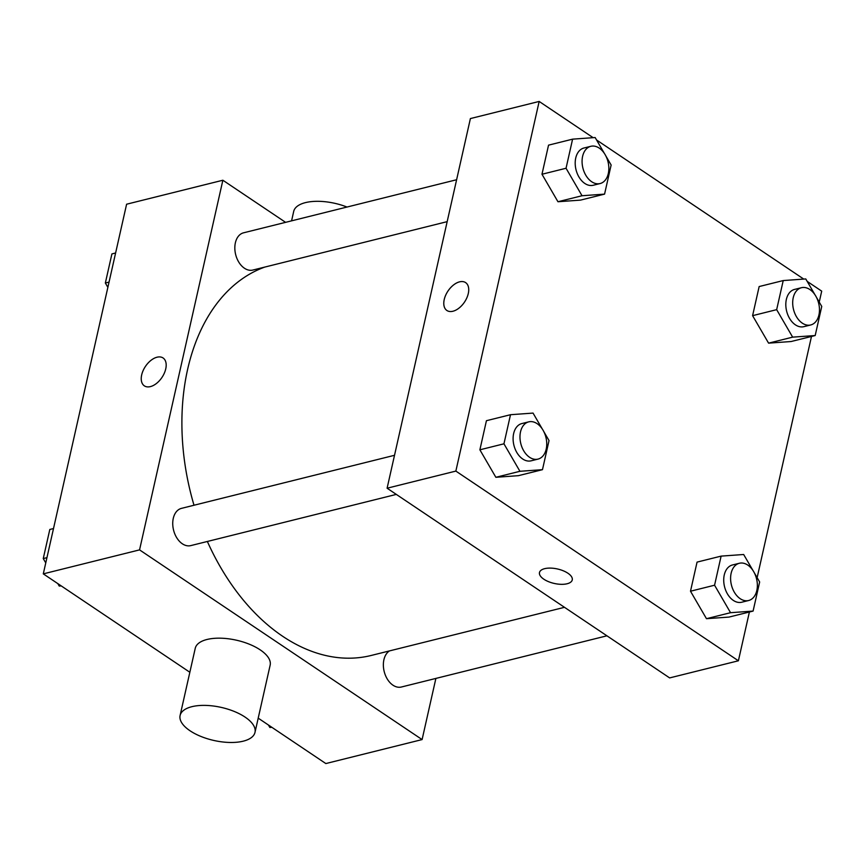 <?xml version="1.0" encoding="UTF-8"?>
<svg xmlns="http://www.w3.org/2000/svg" width="865" height="865" viewBox="0 0 865 865"><rect width="100%" height="100%" fill="white"/><g stroke="black" fill="none" stroke-linecap="round" stroke-linejoin="round"><path stroke-width="1.3" d="M435.884 678.42L422.098 739.575L325.835 763.557L258.203 718.145M189.846 672.256L43.293 573.863L126.604 204.216L222.867 180.234L285.58 222.337M422.098 739.575L139.557 549.88L43.293 573.863M139.557 549.88L222.867 180.234M157.019 357.213A16.792 9.947 123.9 0 1 163.074 357.969A16.792 9.947 123.9 0 1 161.96 377.454A16.792 9.947 123.9 0 1 144.347 385.855A16.792 9.947 123.9 0 1 143.125 370.588A16.792 9.947 123.9 0 1 157.019 357.213M264.809 267.069A201.534 135.902 76 0 0 194.009 505.236M207.362 541.468A201.534 135.902 76 0 0 371.193 655.465L564.488 607.317M389.434 650.923A19.192 12.943 76 0 0 384.784 673.576A19.192 12.943 76 0 0 401.382 687.015L606.927 635.807M394.526 455.293L181.488 508.361A19.192 12.943 76 0 0 173.562 530.104A19.192 12.943 76 0 0 190.765 545.61L396.311 494.402M456.623 179.736L243.584 232.804A19.192 12.943 76 0 0 235.658 254.559A19.192 12.943 76 0 0 252.861 270.053L447.173 221.645M180.104 715.485L195.252 648.285A38.384 16.943 12.7 0 1 236.426 640.197A38.384 16.943 12.7 0 1 270.15 665.163L255.002 732.363A38.384 16.943 12.7 0 1 229.603 742.462A38.384 16.943 12.7 0 1 190.051 730.784A38.384 16.943 12.7 0 1 180.104 715.485A38.384 16.943 12.7 0 1 221.278 707.408A38.384 16.943 12.7 0 1 255.002 732.363M346.995 207.038A38.384 16.943 -167.3 0 0 293.7 211.428L291.581 220.845M144.347 385.855A16.792 9.947 123.9 0 1 143.136 370.588A16.792 9.947 123.9 0 1 157.03 357.213A16.792 9.947 123.9 0 1 163.074 357.969M749.393 612.009L738.396 660.784L669.64 677.911L387.098 488.217L470.398 118.57L539.165 101.443L593.13 137.676M738.396 660.784L455.855 471.09L387.098 488.217M455.855 471.09L539.165 101.443M446.891 310.492A16.792 9.947 123.9 0 1 445.68 295.225A16.792 9.947 123.9 0 1 459.575 281.849A16.792 9.947 123.9 0 1 465.619 282.606A16.792 9.947 123.9 0 1 464.505 302.09A16.792 9.947 123.9 0 1 446.891 310.492A16.792 9.947 123.9 0 1 445.67 295.214A16.792 9.947 123.9 0 1 459.564 281.839A16.792 9.947 123.9 0 1 465.619 282.606M754.345 572.868L759.654 581.983L753.091 611.079L729.022 617.08L706.478 618.691L690.497 591.217L697.06 562.109L690.497 591.217L706.478 618.691L730.547 612.701L714.566 585.216L721.118 556.119L743.662 554.497L752.961 570.478M605.824 155.905L611.133 165.02L604.57 194.128L580.501 200.118L557.957 201.74L541.977 174.254L548.54 145.147L541.977 174.254L557.957 201.74L582.026 195.739L566.045 168.253L572.598 139.157L595.142 137.535L604.44 153.527M807.186 281.395L821.707 291.137L819.231 302.101M811.489 336.453L757.135 577.647M596.569 139.989L803.758 279.081M543.728 431.462L549.026 440.577L542.474 469.673L518.405 475.674L495.861 477.296L479.88 449.811L486.433 420.704L479.88 449.811L495.861 477.296L519.93 471.295L503.949 443.81L510.501 414.713L533.045 413.092L542.344 429.083M816.452 297.311L821.75 306.426L815.187 335.534L791.129 341.524L768.585 343.146L752.593 315.66L759.156 286.553L752.593 315.66L768.585 343.146L792.654 337.145L776.662 309.659L783.225 280.563L805.769 278.941L815.068 294.933M572.262 579.907A16.792 7.407 12.7 0 1 561.147 584.318A16.792 7.407 12.7 0 1 543.836 579.204A16.792 7.407 12.7 0 1 539.49 572.522A16.792 7.407 12.7 0 1 557.503 568.986A16.792 7.407 12.7 0 1 572.252 579.907A16.792 7.407 12.7 0 1 561.147 584.329A16.792 7.407 12.7 0 1 543.836 579.215A16.792 7.407 12.7 0 1 539.49 572.522M815.187 335.534L792.654 337.145M801.444 287.71L794.567 289.418A19.192 12.943 76 0 0 786.642 311.173A19.192 12.943 76 0 0 803.845 326.667L810.721 324.959A19.192 12.943 76 0 0 819.469 309.227A19.192 12.943 76 0 0 809.867 289.526A19.192 12.943 76 0 0 801.444 287.71A19.192 12.943 76 0 0 793.519 309.465A19.192 12.943 76 0 0 810.721 324.959M776.662 309.659L752.593 315.66M783.225 280.563L759.156 286.553M791.129 341.524L768.585 343.146M753.091 611.079L730.547 612.701M739.348 563.266L732.471 564.975A19.192 12.943 76 0 0 724.546 586.73A19.192 12.943 76 0 0 741.748 602.224L748.625 600.515A19.192 12.943 76 0 0 757.362 584.783A19.192 12.943 76 0 0 747.771 565.083A19.192 12.943 76 0 0 739.348 563.266A19.192 12.943 76 0 0 731.422 585.01A19.192 12.943 76 0 0 748.625 600.515M714.566 585.216L690.497 591.217M721.118 556.119L697.06 562.109M729.022 617.08L706.478 618.691M604.57 194.128L582.026 195.739M590.827 146.304L583.951 148.012A19.192 12.943 76 0 0 576.025 169.767A19.192 12.943 76 0 0 593.228 185.261L600.105 183.553A19.192 12.943 76 0 0 608.841 167.821A19.192 12.943 76 0 0 599.25 148.12A19.192 12.943 76 0 0 590.827 146.304A19.192 12.943 76 0 0 582.902 168.059A19.192 12.943 76 0 0 600.105 183.553M566.045 168.253L541.977 174.254M572.598 139.157L548.54 145.147M580.501 200.118L557.957 201.74M542.474 469.673L519.93 471.295M528.72 421.861L521.844 423.569A19.192 12.943 76 0 0 513.929 445.324A19.192 12.943 76 0 0 531.132 460.818L538.008 459.11A19.192 12.943 76 0 0 546.745 443.377A19.192 12.943 76 0 0 537.154 423.677A19.192 12.943 76 0 0 528.72 421.861A19.192 12.943 76 0 0 520.806 443.604A19.192 12.943 76 0 0 538.008 459.11M503.949 443.81L479.88 449.811M510.501 414.713L486.433 420.704M518.405 475.674L495.861 477.296M271.87 727.324L269.858 727.465L268.431 725.011M271.48 727.065L269.858 727.465M107.866 287.353L105.346 283.017L111.909 253.921L115.607 252.991M109.055 282.098L105.346 283.017M61.242 585.919L59.231 586.059L57.814 583.605M45.769 562.899L43.25 558.574L49.813 529.466L53.511 528.547M60.853 585.659L59.231 586.059M46.948 557.655L43.25 558.574"/></g></svg>
